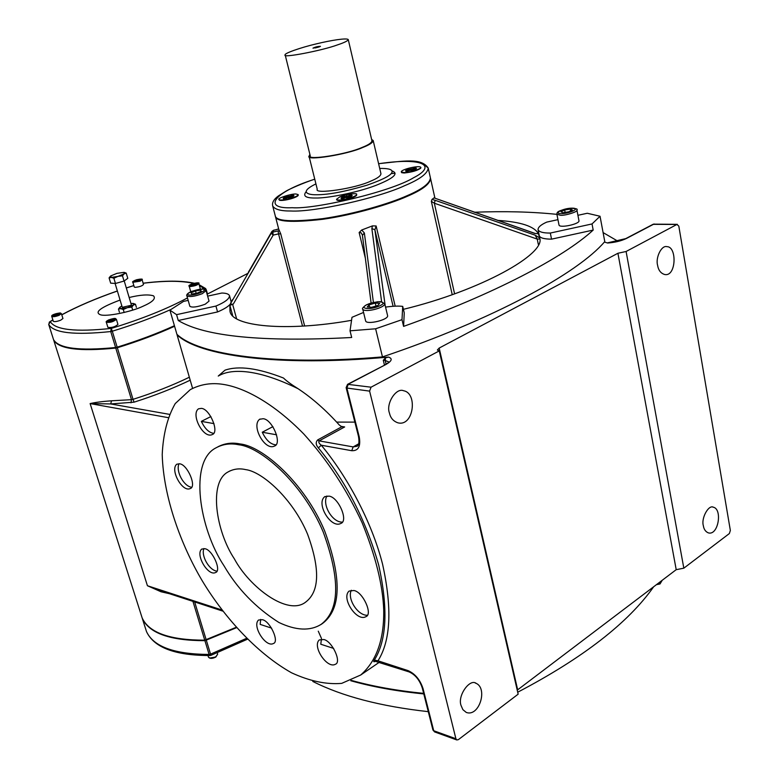 <?xml version="1.0" encoding="UTF-8"?>
<svg xmlns="http://www.w3.org/2000/svg" width="779" height="779" viewBox="0 0 779 779"><rect width="100%" height="100%" fill="white"/><g stroke="black" fill="none" stroke-linecap="round" stroke-linejoin="round"><path stroke-width="1.17" d="M174.584 326.265C157.222 334.162 138.126 341.319 117.327 347.746L115.769 348.077C79.497 351.65 58.805 349.002 53.702 340.141L53.722 339.975M142.158 617.932L142.167 617.971C149.042 632.762 169.9 640.153 204.75 640.182L236.115 627.329M385.147 305.407L374.884 229.786L371.856 228.539L381.622 301.755M539.691 238.987L537.247 239.104L538.299 244.333M403.405 309.321C480.74 290.645 546.186 253.827 539.672 237.955L535.241 235.219L537.247 239.104L434.341 203.202L435.188 200.31L431.985 199.424L434.03 197.885L534.725 233.418L538.435 233.758C534.375 226.319 520.732 221.859 497.508 220.369M236.553 318.611L232.59 304.2L229.893 305.456L229.99 311.094C231.324 326.518 286.185 331.981 351.553 320.315M232.59 304.2L230.292 304.092L271.219 233.242L273.195 235.092L272.796 232.084L271.219 233.242L271.929 231.441L273.633 230.282M232.59 299.555L231.928 300.704M535.241 235.219L435.188 200.31M431.985 199.424L431.352 201.381L434.341 203.202L454.576 293.79M539.672 237.955L538.435 233.758M393.093 306.283L374.884 229.786L376.13 225.978L372.459 225.881L371.856 228.539M434.03 197.885L535.202 233.476M373.404 302.447L364.368 232.979L362.439 235.326M364.368 232.979L361.729 229.99L372.459 225.881M361.729 229.99L359.138 232.502L361.144 232.804L362.391 235.044M278.746 229.26L280.722 233.817L278.541 233.904L302.515 326.109M271.939 231.421L248.306 272.338M207.633 296.127L221.811 293.04C226.114 293.099 228.685 293.975 229.503 295.66L231.178 301.989L230.302 304.083C228.315 306.536 224.07 309.156 217.565 311.941L215.929 306.059L176.57 314.658L169.919 310.149L183.562 301.385L188.177 300.382M275.269 215.832L275.367 216.25C275.844 221.801 291.667 222.813 322.818 219.288C354.474 214.761 390.23 204.01 407.164 196.357C422.461 189.842 430.251 183.863 430.534 178.42L430.475 178.225M384.437 365.01L383.278 360.239L385.527 357.843L388.517 357.084C277.012 367.143 198.626 355.672 177.076 334.873L177.359 334.678M604.368 242.035L607.62 243.019C614.845 242.503 621.126 240.984 626.443 238.462L653.785 224.148L677.35 224.333M626.102 251.49L676.912 224.459L678.811 226.076L730.351 530.45L729.368 533.547L683.826 568.183L626.102 251.49L617.922 253.263L439.171 348.067L437.37 350.014L439.259 350.901L371.047 387.192L347.57 384.32L346.129 387.65L346.869 388.039L348.31 384.183L386.024 364.426C391.905 361.028 392.743 358.574 388.517 357.084M318.27 631.185L321.493 638.498M659.677 582.205L660.008 583.968L656.415 584.669M662.247 580.248L660.008 583.968M653.698 586.723C628.195 622.888 582.858 658.051 517.694 692.219M428.284 711.655C380.649 706.387 342.156 696.319 312.798 681.44M423.786 693.923C396.764 691.246 372.411 686.844 350.745 680.729M245.619 469.61C261.997 471.519 292.894 498.657 307.637 534.355C320.218 569.011 319.565 591.602 305.65 602.109C287.733 616.345 249.368 587.006 234.333 558.796C216.026 531.297 208.392 482.201 228.004 471.977C233.427 468.929 239.299 468.14 245.619 469.61M238.598 444.751C230.399 443.017 222.794 444.088 215.764 447.974C188.8 461.704 199.229 528.59 224.001 565.778C237.507 588.924 255.814 607.815 278.901 622.479C295.981 630.562 310.032 631.204 321.055 624.417C339.79 610.298 340.501 579.469 323.197 531.95C302.768 483.107 260.566 446.844 238.598 444.751M217.945 446.795C224.819 443.241 232.21 442.297 240.117 443.952C262.104 446.026 304.297 482.24 324.707 531.044C341.981 578.544 341.251 609.363 322.496 623.492L320.549 624.777M263.117 418.722C272.27 419.18 282.524 443.777 274.442 446.075C264.792 451.08 250.955 425.626 259.641 419.277L263.117 418.722M272.923 426.629L262.25 432.238C266.067 440.164 270.576 444.361 275.776 444.819M201.41 408.371C209.833 408.8 219.736 432.569 212.2 434.585C203.368 438.996 190.553 414.438 198.479 408.819L201.41 408.371M210.914 416.551L201.342 421.371C204.828 428.635 208.879 432.618 213.514 433.319M218.412 375.975C225.579 371.729 235.589 370.424 248.462 372.06C262.786 373.978 279.33 379.539 298.084 388.721C291.142 384.378 286.283 380.814 283.498 378.029C258.122 368.116 238.617 365.497 224.995 370.171L218.247 376.062M328.952 496.126C338.398 496.983 348.749 521.015 340.851 523.43C331.046 528.931 315.807 503.75 324.639 496.749L328.952 496.126M326.888 495.98C321.931 504.656 332.302 522.368 342.147 522.125M353.9 590.511C362.946 591.845 373.083 614.427 365.926 616.656C356.811 622.158 340.9 598.048 349.109 591.066L353.9 590.511M351.29 590.248C347.083 598.759 357.658 615.478 367.162 615.264M205.013 548.737C212.54 549.886 221.82 570.919 215.579 572.526C208.012 576.567 195.062 554.395 201.761 549.049L205.013 548.737M203.864 548.533C200.972 555.894 209.152 570.14 216.776 571.134M179.725 463.817C187.496 464.557 197.009 486.817 190.232 488.55C182.228 492.601 169.705 469.464 176.833 464.187L179.725 463.817M178.985 463.709C175.587 471.168 183.717 486.262 191.488 487.226M262.445 619.704C270.186 621.175 279.544 641.828 273.419 643.503C265.785 647.885 251.783 625.771 258.579 620.006L262.445 619.704M260.663 619.393L260.167 624.388L271.598 628.127M223.33 384.407C211.498 382.499 200.485 384.242 190.3 389.627L175.236 403.571C167.514 417.096 163.171 434.098 162.217 454.566C163.415 497.625 181.39 545.631 202.15 580.647C222.512 614.602 254.937 652.179 291.473 672.764C309.594 681.119 326.333 684.663 341.689 683.378L360.726 674.994C376.569 661.059 384.232 639.335 383.716 609.83C382.801 585.029 375.614 556.031 362.157 522.836C346.538 489.173 327.063 459.542 303.732 433.942C273.215 402.762 244.246 387.669 223.33 384.407M323.83 639.53C332.156 641.088 341.874 662.335 335.418 664.244C327.219 669.229 311.941 646.327 319.302 639.919L323.83 639.53M213.991 423.63L201.342 421.371M276.564 434.789L262.25 432.238M321.425 639.179L320.773 644.223L333.685 648.44M354.864 422.111L336.674 422.101M657.583 265.211C655.412 257.878 661.4 244.995 666.882 246.661C677.165 246.359 676.308 276.925 664.769 274.529C660.806 273.39 658.411 270.284 657.583 265.211M389.471 413.143C385.663 403.688 396.18 387.299 403.639 390.766C417.943 393.161 413.62 427.058 397.835 422.802C393.307 421.186 390.522 417.963 389.471 413.143M192.588 388.419L177.076 334.873M703.349 525.718C701.003 518.142 708.666 504.422 713.379 507.217C722.581 509.145 718.404 535.835 708.364 532.885C705.579 531.745 703.904 529.36 703.349 525.718M461.071 705.511C457.273 695.754 469.815 678.353 476.135 683.339C488.014 688.568 479.134 717.245 466.27 712.434L462.872 709.64L461.071 705.511M683.826 568.183L676.211 569.673L517.227 690.165M358.681 443.826L353.16 446.912L319.147 440.885C318.329 442.053 319.049 443.504 321.299 445.228L318.358 447.886C345.662 480.994 365.76 519.992 378.652 564.863C388.293 608.409 386.851 640.153 374.329 660.095L377.981 660.806C390.766 640.572 392.295 608.331 382.547 564.093C371.641 521.278 346.918 476.057 321.299 445.228L351.748 450.71C358.398 450.953 360.891 446.309 359.216 436.785L346.869 388.039L369.597 391.116L455.9 738.735L456.806 739.953L458.364 739.651L518.152 694.177L439.259 350.901M176.57 314.658L178.255 320.51C204.819 336.586 262.63 342.244 351.689 337.492L350.024 330.822L351.991 317.306L363.55 312.437M385.547 307.101C392.82 306.098 398.546 305.865 402.714 306.381L402.003 319.672L375.624 328.787L350.024 330.822M539.292 235.823C540.159 237.994 544.239 239.104 551.532 239.153L593.189 230.078C563.46 257.45 493.876 294.248 403.59 326.382L404.252 312.924L402.714 306.381M229.503 295.66C229.493 298.795 224.965 302.262 215.929 306.059M178.255 320.51L217.565 311.941M551.532 239.153L550.325 233.048C543.236 233.125 539.146 231.996 538.046 229.669C538.026 227.225 540.928 224.703 546.751 222.103L557.959 219.659M577.921 215.306L587.269 213.261L600.044 216.25L592.03 223.943L550.325 233.048M538.046 229.669L539.282 235.764M593.189 230.078L592.03 223.943M403.59 326.382L402.003 319.672M474.255 212.248C504.402 211.06 531.96 211.771 556.917 214.361M207.097 294.219L247.634 273.497M600.044 216.25L604.777 241.587C578.076 273.127 493.282 319.594 382.47 356.909L375.624 328.787M382.47 356.909C273.984 366.13 198.207 354.698 176.911 334.298L169.919 310.149M160.231 590.706L147.435 585.74L161.019 591.767L169.442 593.705M142.167 617.971L53.702 340.141L142.167 617.971M115.769 348.077L131.485 399.676L111.543 400.796C102.789 401.399 95.651 402.324 90.121 403.58L110.686 403.941L134.076 402.168C154.427 395.703 173.142 388.37 190.193 380.181M625.79 238.598L652.997 224.342L676.912 224.459M423.649 693.368C396.978 690.73 372.907 686.416 351.456 680.437M369.597 391.116L371.047 387.192M456.806 739.953L434.624 731.929L432.939 730.02L422.257 687.896L423.026 688.558C420.095 679.736 415.1 673.747 408.04 670.602L377.981 660.806L376.471 661.254M374.329 660.095C373.209 661.877 373.628 662.228 375.575 661.157M298.084 388.721C312.165 398.04 325.934 410.153 339.371 425.071L341.786 426.785L344.659 426.95L340.881 426.337M341.786 426.785L317.686 439.921C315.544 442.17 315.768 444.819 318.358 447.886M111.543 400.796L110.686 403.941L169.316 414.331M314.745 179.16C302.768 183.094 289.213 189.229 286.273 190.982L278.415 195.909C273.809 199.307 271.9 202.657 272.699 205.958L275.211 215.637C275.688 221.187 291.502 222.19 322.662 218.665C354.328 214.118 390.084 203.368 407.018 195.724C422.325 189.219 430.115 183.24 430.397 177.816L428.226 168.05L424.428 164.797M395.07 173.211L391.068 173.629M315.923 183.902C309.078 187.203 305.855 189.92 306.254 192.043C307.306 193.952 310.821 194.857 316.78 194.76C328.699 194.731 345.418 191.546 366.948 185.217C384.787 178.946 393.142 174.262 392.003 171.146C391.535 169.209 387.436 168.303 379.714 168.439M373.19 140.551L380.95 173.736C380.756 175.957 377.396 178.391 370.872 181.059C355.458 188.596 313.713 194.614 317.257 189.258L309.029 156.18C305.339 161.107 347.288 154.612 362.917 147.406C369.519 144.845 372.946 142.557 373.19 140.551L371.612 139.402M337.784 44.792C344.357 42.602 347.853 40.859 348.252 39.573C346.85 37.752 330.802 40.362 316.956 43.721C300.266 47.597 283.459 53.654 285.182 54.949C281.2 58.376 322.126 50.674 337.784 44.792M319.195 46.906L320.461 46.331C317.754 46.38 315.252 46.993 312.963 48.162L319.195 46.906M285.182 54.949L310.266 155.878C306.722 160.61 347.035 154.369 362.069 147.445C368.418 144.972 371.71 142.771 371.953 140.843L348.252 39.573M309.886 154.369L309.029 156.18M318.358 47.168L315.213 47.938M52.845 319.857L49.593 321.902L48.717 324.483L50.284 321.639L49.213 322.302M53.517 339.566L53.527 339.605C58.629 348.447 79.322 351.086 115.604 347.512L117.152 347.171C137.961 340.754 157.046 333.597 174.428 325.71M199.356 285.416L206.036 290.022L205.734 288.688L203.397 288.074L202.034 289.038M187.476 297.929C167.037 308.903 141.632 319.059 111.261 328.417L110.735 331.552L112.303 331.211L111.261 328.417C75.573 332.175 55.241 329.916 50.284 321.639L52.884 319.994M129.168 297.51C140.191 294.813 148.302 294.258 153.502 295.825C156.141 298.591 152.538 302.106 142.693 306.39C131.69 311.697 105.438 317.267 100.014 314.589C94.415 312.009 101.104 307.169 120.083 300.051M146.637 631.896L146.549 631.711C154.096 647.631 175.265 655.567 210.067 655.529L210.836 655.392L210.554 654.146L209.093 654.438L210.126 655.529M236.465 627.718L204.906 640.669C170.056 640.64 149.198 633.239 142.323 618.468L146.491 631.545M209.035 301.113L205.247 304.19C197.438 307.043 192.316 307.763 189.872 306.342L186.892 295.864C189.774 297.179 194.916 296.448 202.297 293.673L206.104 290.635L203.348 289.058C185.324 290.986 186.385 296.078 186.892 295.864L186.882 295.835M191.059 292.836L195.51 290.888L200.612 290.119L201.284 291.307L196.834 293.264L191.702 294.024L191.059 292.836M196.211 293.352L195.51 290.888M200.612 290.119L200.982 291.443M384.768 303.839L387.63 315.777C388.293 319.857 367.367 324.862 365.692 321.152L362.761 309.224C364.786 312.846 384.495 308.036 384.768 303.839L380.941 301.677L377.309 301.785L366.539 304.764C363.063 307.169 361.807 308.659 362.761 309.224M371.593 307.316L367.23 306.984L369.09 304.862L375.274 303.06L379.636 303.382L377.815 305.504L371.593 307.316M369.09 304.862L369.655 307.16M375.994 306.03L375.274 303.06M576.908 210.028L579.001 220.954C579.186 224.128 559.984 228.276 559.03 225.131L556.888 214.235L560.422 215.277C565.077 215.832 578.846 211.498 576.908 210.028C578.193 208.86 575.535 208.305 568.943 208.363C557.151 210.914 556.956 212.219 556.888 214.235M572.361 210.018L568.641 211.83L562.925 212.716L560.958 211.781L564.668 209.97L570.355 209.093L572.361 210.018M565.135 212.375L564.668 209.97M570.695 210.827L570.355 209.093M292.992 196.668L288.347 197.856M289.019 195.811L288.892 196.883L288.464 196.581L289.019 195.811L288.99 197.33M290.859 196.542L293.975 195.792L290.752 196.571L290.957 197.389M283.429 198.762L285.143 198.752L283.429 198.762L286.331 197.564L283.157 198.207L286.36 197.564M288.084 197.554L285.143 198.752M289.038 196.454L290.051 196.191L290.421 197.33M293.06 196.61L290.84 196.756M291.774 195.928L291.969 195.256L290.051 196.191M288.464 196.581L285.99 196.6L286.399 197.243M291.969 195.256L293.683 195.256L290.801 196.444M285.99 196.6L283.955 197.428L286.38 197.428M298.182 194.594L298.172 195.49C296.098 198.012 282.933 201.342 279.418 200.222L278.95 199.434C277.003 198.294 291.054 193.718 295.903 193.99L298.182 194.594C298.454 197.087 280.197 201.625 278.95 199.434M348.982 196.347L352.254 195.558L348.885 196.366L349.138 197.204M340.92 198.08L344.289 197.272L340.92 198.08M346.859 195.578L346.83 196.697L346.392 196.376L346.859 195.578L346.937 197.214M351.319 196.493L346.489 197.769M344.289 197.272L341.65 197.262L343.695 196.405L344.143 197.087M349.771 195.743L349.966 195.003L348.047 195.977L348.417 197.136M344.26 197.408L341.689 198.694M351.407 196.425L349.021 196.561M343.695 196.405L346.392 196.376M349.966 195.003L351.835 194.993L348.914 196.24M341.319 198.655L346.168 197.399M346.996 196.25L348.047 195.977M356.646 194.38C357.152 196.892 337.151 201.965 336.538 199.288L339.848 196.844C344.756 194.438 357.678 192.627 356.646 194.38L356.607 195.363C354.202 198.109 339.712 201.595 337.054 200.145L336.645 199.755M411.039 168.498L411.234 170.075M415.704 169.228L411.039 170.523M405.508 170.835L408.761 170.046L405.508 170.835M413.308 169.14L416.492 168.371L413.24 169.16L413.503 169.88M411.312 169.082L412.315 168.819L412.617 169.822M410.689 170.124L406.336 171.351M410.728 169.218L408.001 169.286L408.43 169.89M413.902 168.624L414.077 167.923L412.315 168.819M414.077 167.923L415.957 167.884L413.25 169.043M408.001 169.286L406.093 170.095L408.761 170.046M406.025 171.331L408.751 170.163M415.928 169.111L413.406 169.325M420.738 167.319L420.699 168.245C417.281 170.63 411.76 172.217 404.126 172.996L401.73 172.704L401.273 171.906C400.951 169.364 419.589 165.08 420.738 167.319C422.685 168.4 409.092 172.763 404.028 172.548L401.273 171.906M61.405 313.625L62.943 318.514L60.684 320.198C56.925 321.571 54.462 321.951 53.313 321.337L51.765 316.44C53.118 317.014 55.582 316.625 59.136 315.291L61.405 313.625L60.285 312.934C54.004 313.956 51.171 315.125 51.765 316.44M54.092 314.823L58.639 313.548L58.727 314.141L56.497 315.076L54.179 315.427L54.092 314.823L54.277 315.407M56.682 314.998L56.331 313.888M142.109 279.719L143.502 284.462C142.284 285.942 139.48 286.906 135.088 287.354L134.28 287.032L132.878 282.29L140.132 281.18L142.109 279.719C143.054 278.872 141.252 278.872 136.695 279.71C133.17 281.073 131.894 281.94 132.878 282.29M138.409 279.671L139.84 279.768L138.769 280.567L134.835 281.18L138.409 279.671L138.681 280.596M136.169 281.268L135.906 280.372M198.83 283.546C199.823 282.641 197.866 282.631 192.958 283.507C189.433 284.958 188.167 285.844 189.17 286.166L190.115 286.545C194.701 286.078 197.603 285.085 198.83 283.546L200.222 288.512L199.716 289.262M191.468 291.512L190.582 291.132L189.17 286.166M196.259 283.936L191.731 285.221L191.43 284.666L193.543 283.751L195.948 283.39L196.259 283.936M193.864 284.9L193.543 283.751M196.123 283.994L195.948 283.39M116.392 319.302L117.941 324.434C115.097 326.927 111.738 327.901 107.872 327.336L106.304 322.204C109.975 322.808 113.345 321.844 116.392 319.302C115.234 318.923 116.899 317.219 108.612 319.935C106.47 321.094 105.701 321.844 106.304 322.204L106.304 322.185M109.956 321.114L108.427 320.958L109.654 320.023L113.919 319.4L109.956 321.114M109.654 320.023L109.985 321.114M112.721 320.325L112.39 319.244M109.089 277.908L110.667 283.137L115.458 283.478L124.046 281.063L127.775 278.337L126.217 273.108L124.163 273.818L122.478 275.815L117.989 276.379L124.163 273.818L124.017 272.358L116.957 273.361L110.793 275.902L111.28 277.421L117.989 276.379L113.88 278.23L111.28 277.421L109.089 277.908L110.365 276.263M124.26 272.407L126.217 273.108M124.046 281.063L122.478 275.815M115.458 283.478L113.88 278.23M115.097 283.449L122.264 307.316L130.989 305.349L131.32 304.745M121.875 306.011L119.976 307.15L120.677 308.659L127.347 307.676L133.452 305.037L133.121 303.44L130.94 303.459M133.365 303.479L135.478 304.258L133.452 305.037L131.807 307.101L127.347 307.676L123.277 309.526L120.677 308.659L118.476 309.068L119.839 307.277M119.411 312.175L118.476 309.068M124.173 312.515L123.277 309.526M132.703 310.1L131.807 307.101M136.393 307.354L135.478 304.258M618.117 241.334L603.092 232.58M206.211 639.89L194.662 601.933M189.346 377.231C172.305 385.469 153.531 392.84 133.024 399.345L117.327 347.746M229.893 305.456L232.668 315.534M233.31 304.044L273.195 235.092L278.541 233.904L278.132 230.905L272.796 232.084L273.487 230.321L275.951 229.766M395.187 306.176L376.13 225.978M279.408 230.662L278.132 230.905M275.805 229.805L278.668 228.977M304.638 325.973L280.722 233.817M431.352 201.381L452.219 294.628M359.138 232.502L365.361 258.219M221.908 609.986L147.435 585.74L90.121 403.58L168.001 417.612M317.686 439.921L319.147 440.885L344.659 426.95M359.216 436.785L358.476 436.357C359.411 441.975 358.963 445.267 357.142 446.231L353.16 446.912L351.748 450.71M383.278 360.239L385.206 360.453L386.092 364.124M385.527 357.843L385.206 360.453L388.906 362.001M517.665 689.804L439.171 348.067M676.211 569.673L617.922 253.263M192.929 601.369L204.75 640.182M607.279 242.912L626.443 238.462M455.9 738.735L433.708 730.721L423.026 688.558M376.072 660.767L375.166 661.274L409.053 671.888L408.04 670.602M347.687 384.261L386.024 364.426M130.989 402.821L131.485 399.676L133.024 399.345L134.076 402.168M272.699 205.958C274.675 209.405 280.752 211.09 290.927 211.002C313.869 212.375 378.312 198.061 404.71 185.645C419.803 179.394 427.632 173.532 428.226 168.06C421.312 157.533 403.473 161.126 378.594 163.687M378.613 163.736C424.438 156.93 436.717 166.015 413.591 177.739C390.503 191.897 314.268 209.551 292.222 207.711C261.958 209.21 273.156 192.247 314.765 179.209M306.196 191.624C302.573 196.016 305.68 198.148 315.524 198.012C326.216 198.402 355.721 193.046 375.566 185.519C393.687 178.362 399.121 173.474 391.895 170.854M48.707 324.473L53.527 339.595L48.717 324.483C53.712 332.984 74.385 335.34 110.735 331.552L115.604 347.512M207.477 294.004L206.279 289.739M205.86 290.139L207.195 294.16M143.151 283.264C164.758 280.625 181.517 280.654 193.426 283.371M117.152 347.171L112.303 331.211C133.667 324.677 153.22 317.433 170.942 309.467M61.784 314.852C77.325 306.459 95.846 298.523 117.376 291.025M126.334 287.996L133.852 285.591M204.906 640.669L209.093 654.438C174.321 654.253 153.453 646.638 146.51 631.603L142.323 618.468M246.485 638.371L210.554 654.146L206.367 640.387M202.891 289.126C209.015 289.535 196.084 295.592 189.394 295.037C182.607 294.55 196.863 288.688 202.891 289.126M366.86 304.696C375.235 300.606 389.539 301.064 380.074 305.67C370.687 310.315 358.359 308.796 366.86 304.696M560.997 213.66C552.973 213.582 563.412 208.071 572.263 208.159C581.397 208.149 569.118 213.719 560.997 213.66M291.161 197.408L293.186 196.571M291.774 195.675L292.622 195.626M285.114 197.34L286.263 196.912M287.48 196.766L287.636 197.632M349.771 195.441L350.754 195.383M342.818 197.184L343.997 196.727M349.489 197.243L351.543 196.376M344.026 197.671L344.162 198.158M345.36 196.571L345.516 197.525M407.261 169.997L408.303 169.588M413.902 168.342L414.866 168.274M409.715 169.403L409.851 170.309M60.032 312.963C60.45 314.288 58.035 315.3 52.777 316.011C52.329 314.706 54.744 313.694 60.032 312.963M139.665 280.625C133.832 282.319 132.284 282.212 135.02 280.313C140.804 278.629 142.353 278.736 139.665 280.625M190.417 285.786C189.492 284.569 191.78 283.575 197.262 282.816C198.255 284.014 195.977 285.007 190.417 285.786M215.9 656.668C212.54 658.391 210.057 658.557 208.46 657.145C209.882 658.82 212.346 658.771 215.861 657.028L217.662 654.136L215.9 656.668M209.687 658.041L215.705 657.038M108.7 319.926C115.068 318.056 116.723 318.221 113.656 320.432C107.307 322.311 105.652 322.136 108.7 319.926M362.381 235.005L371.106 303.041M271.968 231.382L273.536 230.253M275.854 229.737L273.556 230.243M278.658 228.909L275.873 229.727M430.534 178.42L434.964 198.314M275.367 216.241L278.804 229.474M230.107 470.847L227.994 471.977M321.065 624.407L322.506 623.482M259.641 419.287L260.128 419.024M324.629 496.749L325.125 496.466M712.902 507.139L713.389 507.217M475.404 683.105L476.125 683.339M160.201 590.686L222.755 611.106M654.224 224.021L653.123 224.274M358.476 436.357L346.129 387.65M422.257 687.896C419.55 679.901 415.149 674.565 409.053 671.888M432.939 730.02L434.624 731.929M389.042 362.332L385.391 364.514M360.726 674.994L379.392 662.208M207.496 293.995L205.734 288.688M143.132 283.196C164.973 280.498 181.965 280.498 194.107 283.196M199.171 284.744L205.5 288.473M61.755 314.745C77.433 306.332 95.963 298.406 117.356 290.966M126.315 287.948L133.842 285.542M210.836 655.392L247.362 639.247M209.035 301.103L206.104 290.635M286.789 197.954L286.545 197.291M290.684 197.36L290.577 196.707M348.826 197.175L348.729 196.512M344.707 197.885L344.445 197.126M343.227 198.626L341.553 198.635M344.376 197.447L344.552 197.963M407.933 171.273L406.219 171.312M415.782 169.16L413.98 169.919M408.887 170.212L409.043 170.708M413.182 169.861L413.104 169.277M409.131 170.659L408.897 169.919M207.974 655.558L208.46 657.145M217.312 652.977L217.662 654.136M131.719 306.069L124.221 280.937"/></g></svg>
